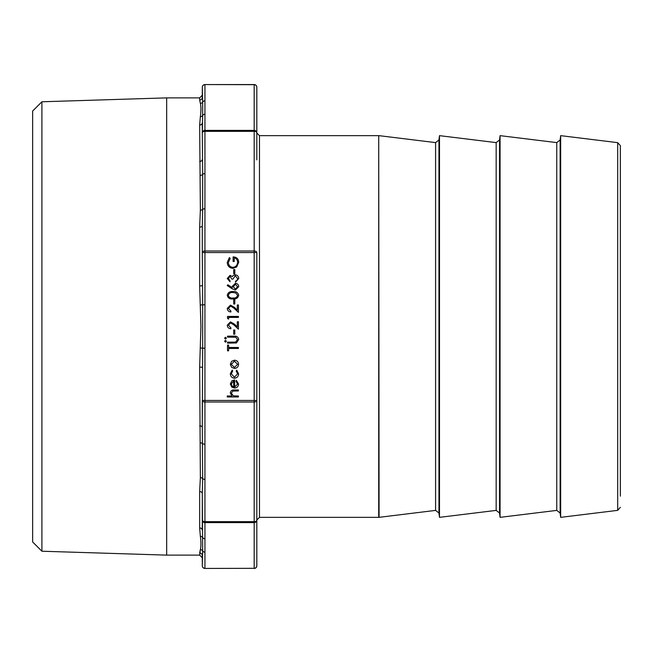 <?xml version="1.0" encoding="UTF-8"?>
<svg xmlns="http://www.w3.org/2000/svg" width="653" height="653" viewBox="0 0 653 653"><rect width="100%" height="100%" fill="white"/><g stroke="black" fill="none" stroke-linecap="round" stroke-linejoin="round"><path stroke-width="0.98" d="M259.47 517.347L378.716 517.347L378.716 135.653L259.47 135.653L259.47 517.347L256.825 519.992L256.825 400.452L256.825 565.8A2.645 2.514 180 0 1 254.18 568.314L254.18 522.612L204.936 522.612L204.936 552.169A2.645 2.514 180 0 1 202.65 550.92L202.299 565.8L202.299 555.638A2.645 2.62 180 0 0 199.655 553.026L200.365 549.606L199.655 555.123L166.67 555.123L166.67 97.877L199.655 97.877L202.299 95.232L202.299 97.362L202.299 87.2L202.65 102.08A2.645 2.514 0 0 1 204.936 100.831L204.936 130.388L254.18 130.388A2.645 2.514 0 0 1 256.825 132.902L256.825 159.887M560.666 517.347L560.666 135.653L560.135 139.971L560.135 513.029L560.666 517.347L617.689 510.352L617.689 142.648L620.35 145.66L620.35 496.149M500.076 135.653L499.545 139.971L499.545 513.029L500.076 517.347L500.076 135.653L556.756 142.607L560.135 139.971M439.485 135.653L438.955 139.971L438.955 513.029L439.485 517.347L439.485 135.653L496.166 142.607L499.545 139.971M199.655 527.934A2.645 2.326 180 0 1 202.299 530.26L202.299 493.488L202.65 550.92A2.645 2.571 -166 0 0 200.365 549.606C201.124 546.463 201.124 542.039 200.365 536.342L199.655 527.934L199.655 491.587L200.365 477.645L199.655 367.092L200.928 326.5L199.655 285.908L199.655 227.089L200.365 210.07L199.655 125.066L200.365 116.658C201.124 110.953 201.124 106.537 200.365 103.394L199.655 99.974L200.365 103.394A2.645 2.571 -14 0 0 202.65 102.08L202.65 115.491A2.645 2.514 0 0 1 204.936 114.242M200.928 108.79L200.928 109.353M202.299 122.74L202.299 132.902L202.65 115.491A2.645 2.424 7.8 0 1 200.365 116.658L199.655 125.066A2.645 2.326 0 0 0 202.299 122.74L202.299 129.588M41.906 101.778L32.65 111.034L32.65 541.966L41.906 551.222L41.906 101.778L166.67 97.877M234.509 378.242C231.872 377.94 230.476 376.454 230.321 373.777L232.19 370.129L232.697 370.953L231.301 373.851L234.427 377.263L237.594 373.843L236.19 370.953L236.729 370.129L238.574 373.859C238.427 376.479 237.08 377.932 234.509 378.242M234.468 368.455L231.644 367.361L230.321 364.325L231.635 361.297L234.468 360.203C236.99 360.432 238.361 361.811 238.574 364.325C238.361 366.847 236.99 368.219 234.468 368.455M235.39 290.014L232.223 288.797L227.244 285.541L227.84 284.79L232.239 287.671L232.141 286.536L235.366 283.304C237.431 283.492 238.549 284.626 238.712 286.708L235.39 290.014M204.936 304.796L204.936 400.452L254.18 400.452L254.18 252.548L204.936 252.548L204.936 304.796L202.65 304.796L202.65 348.204L204.936 348.204M238.427 395.996L238.427 396.975L227.244 396.975L227.244 395.996L231.962 395.996L230.321 392.967C230.672 390.772 232.019 389.776 234.362 389.988L238.427 389.988L238.427 390.959L232.868 391.074L231.301 393.139L233.407 395.849L238.427 395.996M232.974 268.342C229.415 267.999 227.505 266.049 227.244 262.482L229.383 257.576L230.183 258.417L228.362 262.514C228.574 265.396 230.101 267.012 232.925 267.363C235.88 266.946 237.431 265.224 237.594 262.196C237.553 259.878 236.435 258.433 234.239 257.853L234.239 261.494L233.113 261.494L233.113 256.882C236.606 257.029 238.467 258.833 238.712 262.277L236.647 267.004L232.974 268.342M234.794 269.599L234.794 273.795L233.676 273.795L233.676 269.599L234.794 269.599M230.076 276.309L228.362 278.505L230.044 280.79L230.044 281.769L227.244 278.521L230.076 275.337L232.321 276.611L233.252 275.427L235.186 274.774C237.406 275.044 238.582 276.301 238.712 278.545L235.496 282.186L235.496 281.206L236.998 280.349L237.594 278.529L235.284 275.754L232.974 279.109L231.856 279.109L230.076 276.309M232.982 291.556C236.084 291.279 237.994 292.536 238.712 295.319C237.986 298.062 236.076 299.278 232.982 298.96C229.88 299.286 227.97 298.07 227.244 295.319C227.962 292.536 229.872 291.279 232.982 291.556M234.794 299.8L234.794 303.996L233.676 303.996L233.676 299.8L234.794 299.8M230.574 306.094L228.362 308.461L230.876 310.991L230.876 311.963C228.664 311.783 227.456 310.599 227.244 308.412L230.485 305.114L234.403 307.318L237.308 310.053L237.308 304.975L238.427 304.975L238.427 312.387L233.913 308.159L230.574 306.094M228.64 317.415L228.64 319.097L227.522 318.46L227.522 316.444L238.427 316.444L238.427 317.415L228.64 317.415M230.574 322.876L228.362 325.235L230.876 327.765L230.876 328.745C228.664 328.565 227.456 327.382 227.244 325.186L230.485 321.896L234.403 324.1L237.308 326.827L237.308 321.758L238.427 321.758L238.427 329.161L233.913 324.933L230.574 322.876M236.41 342.947L227.522 343.143L227.522 342.164L235.513 342.123L237.594 339.601L235.749 337.242L227.522 337.136L227.522 336.156L234.109 336.156C236.753 335.944 238.288 337.07 238.712 339.544L236.41 342.947M226.403 341.258L225.497 342.164L224.591 341.258L225.497 340.352L226.403 341.258M226.403 338.181L225.497 339.095L224.591 338.181L225.497 337.274L226.403 338.181M234.794 330.002L234.794 334.197L233.676 334.197L233.676 330.002L234.794 330.002M238.427 348.457L228.64 348.457L228.64 350.832L227.522 350.832L227.522 345.102L228.64 345.102L228.64 347.478L238.427 347.478L238.427 348.457M234.656 387.049L237.594 384.144L235.913 381.205L236.37 380.34L238.574 384.021C238.361 386.503 236.99 387.841 234.468 388.029L231.807 387.107L230.321 383.997L231.888 380.789L234.656 379.915L234.656 387.049M204.936 173.616A2.645 1.551 0 0 0 202.65 174.392L202.299 132.902A2.645 1.551 0 0 1 204.936 131.343L204.936 250.997A2.645 1.551 180 0 0 202.299 252.548L202.299 225.938L202.299 252.548L204.936 252.548L204.936 250.997L254.18 250.997A2.645 1.551 0 0 1 256.825 252.548L256.825 400.452A2.645 1.551 0 0 1 254.18 402.003L204.936 402.003L204.936 521.657A2.645 1.551 180 0 1 202.299 520.098A2.645 2.514 0 0 0 204.936 522.612L204.936 521.657L254.18 521.657A2.645 1.551 0 0 0 256.825 520.098A2.645 2.514 180 0 1 254.18 522.612L254.18 400.452L256.825 400.452M200.365 305.049L202.65 304.796L202.299 252.548M202.299 400.452A2.645 1.551 0 0 0 204.936 402.003L204.936 400.452L202.299 400.452L202.299 427.062L202.65 348.204L200.365 347.951M202.299 530.26L202.299 523.412M256.825 87.2L256.825 132.902L256.825 87.2A2.645 2.645 0 0 0 254.18 84.555L254.18 84.686A2.645 2.514 -0 0 1 256.825 87.2M200.928 543.647L200.928 544.21M204.936 538.758A2.645 2.514 180 0 1 202.65 537.509A2.645 2.424 172.2 0 0 200.365 536.342M199.655 425.911A2.645 1.151 180 0 1 202.299 427.062L202.65 478.608A2.645 1.551 0 0 0 204.936 479.384M200.365 477.645A2.645 1.747 -175.8 0 1 202.65 478.608L202.299 493.488A2.645 1.91 180 0 0 199.655 491.587M200.365 442.93A2.645 1.347 176.4 0 1 202.65 443.501A2.645 1.551 -0 0 0 204.936 444.269M204.936 552.169L204.936 568.314A2.645 2.514 180 0 1 202.299 565.8A2.645 2.645 0 0 0 204.936 568.445L254.18 568.314L204.936 568.445M200.365 175.355A2.645 1.747 -4.2 0 0 202.65 174.392L202.65 209.499A2.645 1.551 0 0 1 204.936 208.731M200.365 210.07A2.645 1.347 3.6 0 0 202.65 209.499L202.299 225.938A2.645 1.151 0 0 1 199.655 227.089M202.299 132.902A2.645 2.514 -0 0 1 204.936 130.388L204.936 131.343L254.18 131.343A2.645 1.551 -0 0 1 256.825 132.902M256.825 252.548L254.18 252.548L254.18 84.686L204.936 84.555A2.645 2.645 0 0 0 202.299 87.2A2.645 2.514 0 0 1 204.936 84.686L204.936 100.831M202.299 97.362A2.645 2.62 0 0 1 199.655 99.974L199.655 97.877M202.299 159.512A2.645 1.91 0 0 1 199.655 161.413M202.299 285.443A2.645 0.465 0 0 1 199.655 285.908M199.655 367.092A2.645 0.465 180 0 1 202.299 367.557M235.431 284.284L233.26 286.74L235.431 289.034L237.594 286.659L235.431 284.284M228.362 295.287C229.023 297.384 230.558 298.29 232.974 297.988C235.39 298.29 236.933 297.384 237.594 295.287L235.717 292.944L232.974 292.528C230.574 292.283 229.032 293.197 228.362 295.287M234.476 361.182L231.301 364.325L234.476 367.476L237.594 364.325L234.476 361.182M233.676 386.943L233.676 380.895L231.301 383.948L232.044 385.996L233.676 386.943M560.135 513.029L556.756 510.393L556.756 142.607M499.545 513.029L496.166 510.393L496.166 142.607M438.955 513.029L435.584 510.393L435.584 142.607L438.955 139.971M378.716 135.653L379.083 517.331L435.584 510.393M617.689 142.648L560.666 135.653M435.584 142.607L379.083 135.669M41.906 551.222L166.67 555.123M496.166 510.393L439.485 517.347M556.756 510.393L500.076 517.347M617.689 510.352L620.35 507.34M254.18 568.445A2.645 2.645 0 0 0 256.825 565.8M254.18 84.555L204.936 84.555M259.47 135.653L256.825 133.008M199.655 555.123L202.299 557.768"/></g></svg>
